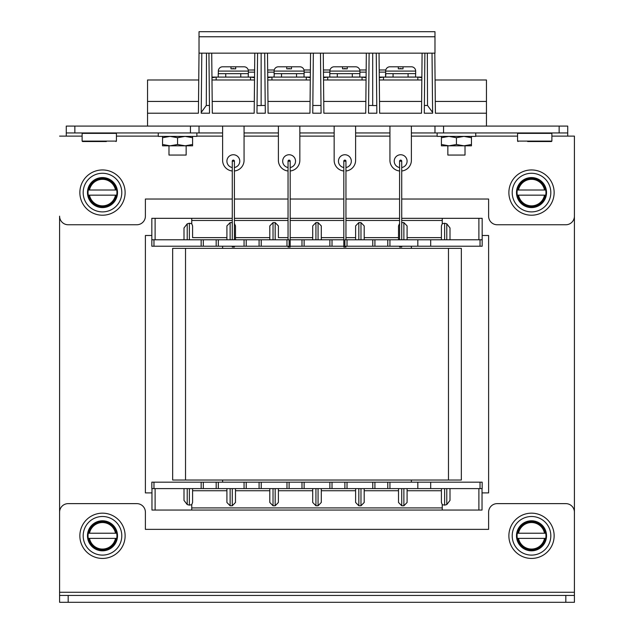 <?xml version="1.0" encoding="UTF-8"?>
<svg xmlns="http://www.w3.org/2000/svg" width="634" height="634" viewBox="0 0 634 634"><rect width="100%" height="100%" fill="white"/><g stroke="black" fill="none" stroke-linecap="round" stroke-linejoin="round"><path stroke-width="0.95" d="M232.266 199.021L145.392 199.021L145.392 216.178A8.583 8.583 0 0 1 136.809 224.761L68.171 224.761A8.583 8.583 0 0 1 59.588 216.178L59.588 578.707M68.171 595.437L68.171 602.3L59.588 602.3L59.588 595.437L574.412 595.437L574.412 149.679M482.03 492.895L488.608 492.895L488.608 235.483L482.173 235.483M151.827 235.483L145.392 235.483L145.392 492.895L151.97 492.895M482.03 488.608L482.03 510.061L478.892 510.061L478.892 488.608M482.173 488.608L480.025 488.608L480.025 482.173L482.173 482.173L482.173 488.608M153.975 482.173L153.975 488.608L151.827 488.608L151.827 482.173L389.934 482.173L389.934 488.608L480.025 488.608M152.057 510.061L442.247 510.061L442.247 504.68L441.415 502.477L441.415 490.756L407.091 490.756L407.091 502.477L403.874 505.774L401.734 505.774L398.517 502.477L398.517 488.608L398.517 490.756L364.193 490.756M364.193 488.608L364.193 502.477L360.976 505.774L358.828 505.774L355.611 502.477L355.611 488.608M321.287 488.608L321.287 502.477L318.07 505.774L315.93 505.774L312.713 502.477L312.713 488.608M278.389 488.608L278.389 502.477L275.172 505.774L273.024 505.774L269.807 502.477L269.807 488.608M235.483 488.608L235.483 502.477L232.266 505.774L230.126 505.774L226.909 502.477L226.909 488.608M192.585 488.608L192.585 502.477L191.753 504.68L191.753 507.913L442.247 507.913M203.308 482.173L203.308 488.608L201.16 488.608L201.16 482.173M153.975 488.608L201.16 488.608M191.753 504.68L189.368 505.139L187.22 504.569L184.003 500.424L184.003 488.608M246.214 482.173L246.214 488.608L244.066 488.608L244.066 482.173M218.326 482.173L218.326 488.608L244.066 488.608M218.326 488.608L216.178 488.608L216.178 482.173M289.112 482.173L289.112 488.608L286.972 488.608L286.972 482.173M261.224 482.173L261.224 488.608L286.972 488.608M261.224 488.608L259.084 488.608L259.084 482.173M332.018 482.173L332.018 488.608L329.87 488.608L329.87 482.173M304.13 482.173L304.13 488.608L329.87 488.608M304.13 488.608L301.982 488.608L301.982 482.173M374.916 482.173L374.916 488.608L372.776 488.608L372.776 482.173M347.028 482.173L347.028 488.608L372.776 488.608M347.028 488.608L344.888 488.608L344.888 482.173M389.934 488.608L387.786 488.608L387.786 482.173M192.585 490.756L226.909 490.756M203.308 488.608L216.178 488.608M235.483 490.756L269.807 490.756M246.214 488.608L259.084 488.608M278.389 490.756L312.713 490.756M289.112 488.608L301.982 488.608M321.287 490.756L355.611 490.756M332.018 488.608L344.888 488.608M374.916 488.608L387.786 488.608M389.934 482.173L480.025 482.173M417.822 482.173L417.822 488.608M430.692 488.608L430.692 482.173M153.975 246.214L153.975 239.779L151.827 239.779L151.827 246.214L289.112 246.214L289.112 239.779L286.972 239.779L286.972 246.214M480.025 246.214L482.173 246.214L482.173 239.779L480.025 239.779L480.025 246.214L430.692 246.214L430.692 239.779L480.025 239.779M347.028 246.214L347.028 239.779L344.888 239.779L344.888 246.214L430.692 246.214M290.19 246.214L343.81 246.214M407.091 237.631L441.415 237.631M389.934 246.214L389.934 239.779L430.692 239.779M232.266 218.326L191.753 218.326L191.753 223.707L192.585 225.91L192.585 237.631L226.909 237.631M153.975 239.779L201.16 239.779L201.16 246.214M203.308 246.214L203.308 239.779L201.16 239.779M234.414 239.779L234.414 161.179A1.07 1.07 0 0 0 233.344 160.109A1.07 1.07 0 0 0 232.266 161.179L232.266 239.779L232.266 222.613L230.126 222.613L230.126 239.779M234.414 223.453L235.483 225.91L235.483 237.631L269.807 237.631L269.807 225.91L273.024 222.613L273.024 239.779M275.172 239.779L275.172 222.613L273.024 222.613M275.172 222.613L278.389 225.91L278.389 237.631L288.042 237.631M312.713 239.779L312.713 225.91L315.93 222.613L315.93 239.779M318.07 239.779L318.07 222.613L315.93 222.613M318.07 222.613L321.287 225.91L321.287 239.779L321.287 237.631L343.81 237.631M355.611 239.779L355.611 225.91L358.828 222.613L358.828 239.779M360.976 239.779L360.976 222.613L358.828 222.613M360.976 222.613L364.193 225.91L364.193 239.779M398.517 239.779L398.517 225.91L399.586 223.453M403.874 239.779L403.874 222.613L401.734 222.613L401.734 239.779L401.734 161.179A1.07 1.07 0 0 0 400.656 160.109A1.07 1.07 0 0 0 399.586 161.179L399.586 239.779M403.874 222.613L407.091 225.91L407.091 239.779M441.415 239.779L441.415 225.91L442.247 223.707L444.632 223.247L444.632 239.779M401.734 218.326L442.247 218.326L442.247 223.707M226.909 239.779L226.909 225.91L230.126 222.613M192.585 237.631L192.585 225.91M203.308 239.779L216.178 239.779L216.178 246.214M246.214 246.214L246.214 239.779L259.084 239.779L259.084 246.214M290.19 237.631L312.713 237.631M278.389 237.631L278.389 225.91M290.19 239.779L301.982 239.779L301.982 246.214M345.958 237.631L355.611 237.631M332.018 246.214L332.018 239.779L343.81 239.779M364.193 237.631L398.517 237.631M374.916 246.214L374.916 239.779L387.786 239.779L387.786 246.214M389.934 239.779L387.786 239.779M347.028 239.779L372.776 239.779L372.776 246.214M374.916 239.779L372.776 239.779M304.13 246.214L304.13 239.779L301.982 239.779M304.13 239.779L329.87 239.779L329.87 246.214M332.018 239.779L329.87 239.779M261.224 246.214L261.224 239.779L259.084 239.779M261.224 239.779L286.972 239.779M218.326 246.214L218.326 239.779L216.178 239.779M218.326 239.779L244.066 239.779L244.066 246.214M246.214 239.779L244.066 239.779M417.822 246.214L417.822 239.779M234.414 218.326L288.042 218.326M290.19 218.326L343.81 218.326M345.958 218.326L399.586 218.326M269.807 239.779L269.807 225.91M235.483 225.91L235.483 239.779M184.003 239.779L184.003 227.955L187.22 223.81L189.368 223.247L191.753 223.707M191.753 218.326L155.108 218.326L155.108 239.779M155.108 218.326L151.827 218.326L151.827 239.779M446.78 239.779L446.78 223.81L444.632 223.247M446.78 223.81L449.997 227.955L449.997 239.779M442.247 218.326L478.892 218.326L478.892 239.779M478.892 218.326L482.173 218.326L482.173 239.779M222.613 482.173L222.613 480.025M222.613 248.354L222.613 246.214M411.387 482.173L411.387 480.025M411.387 248.354L411.387 246.214M407.091 488.608L407.091 502.477M441.415 502.477L441.415 488.608M444.632 488.608L444.632 505.139L446.78 504.569L446.78 488.608M449.997 488.608L449.997 500.424L446.78 504.569M444.632 505.139L442.247 504.68M155.108 510.061L155.108 488.608M191.753 510.061L191.753 507.913M478.892 510.061L442.247 510.061M172.654 248.354L461.346 248.354L461.346 480.025L172.654 480.025L172.654 248.354M254.543 77.673L250.501 77.094L250.501 79.979M250.929 77.094L211.954 77.094L216.178 77.094L211.962 77.728L216.178 77.094L211.954 77.094L216.178 77.094L211.962 77.728L216.178 77.094L216.178 79.979M248.274 73.655L248.354 73.655A3.432 3.432 0 0 1 248.274 74.416A3.432 3.432 0 0 0 248.354 73.655L248.354 71.087A4.287 4.287 0 0 0 244.066 66.792L235.697 66.792L235.697 68.829L230.982 68.829L230.982 66.792L230.982 68.829L230.982 66.792L222.613 66.792A4.287 4.287 0 0 0 218.326 71.087L218.326 73.655A3.432 3.432 0 0 1 218.326 73.655L240.762 73.655L240.762 77.086L248.274 77.079L248.274 73.647L240.762 73.655M230.982 66.792L230.982 68.829L235.697 68.829L235.697 68.052M254.789 53.153L254.186 113.217L212.319 113.217L211.716 53.153M254.305 101.432L212.2 101.432M254.519 79.979L211.986 79.979M199.021 53.153L434.979 53.153L434.979 31.7L199.021 31.7L199.021 53.153M486.46 113.217L435.407 113.217L435.082 79.979L486.46 79.979L486.46 126.087L147.54 126.087L147.54 113.217L198.418 113.217L198.743 79.979L147.54 79.979L147.54 113.217M435.289 101.432L486.46 101.432M435.407 113.217L434.813 53.153M290.19 167.527A6.435 6.435 0 0 0 295.547 161.179A6.435 6.435 0 0 0 289.112 154.744A6.435 6.435 0 0 0 282.677 161.179A6.435 6.435 0 0 0 288.042 167.527M288.042 170.99A10.723 10.723 0 0 1 278.389 160.323L278.389 126.087L299.842 126.087L299.842 160.323A10.723 10.723 0 0 1 290.19 170.99M199.021 52.622L198.418 113.217M379.037 53.153L379.639 113.217L421.507 113.217L422.101 53.153M366.333 53.153L365.731 113.217L323.863 113.217L323.269 53.153L323.506 77.094L327.723 77.094L323.506 77.728L327.723 77.094L323.506 77.094L366.095 77.094L362.046 77.094L366.095 77.094L362.046 77.094L362.046 79.979M310.557 53.153L309.963 113.217L268.087 113.217L267.493 53.153L267.73 77.094L271.946 77.094L267.738 77.728L271.954 77.094L267.73 77.094L310.319 77.094L306.277 77.094L310.319 77.094L306.277 77.094L306.277 79.979M432.023 53.153L432.618 113.217L424.297 113.217L424.891 53.153M376.438 72.125L376.85 113.217L376.247 53.153L376.85 113.217L368.52 113.217L369.123 53.153M321.073 113.217L320.994 105.458L312.831 105.458L312.752 113.217L312.831 105.458L320.994 105.458L320.669 72.149L321.073 113.217L320.479 53.153L321.073 113.217L312.752 113.217L313.347 53.153M261.137 105.458L265.226 105.458L264.893 72.149L265.305 113.217L264.703 53.153L265.305 113.217L256.976 113.217L257.578 53.153M208.935 53.153L209.529 113.217L201.208 113.217L201.802 53.153M343.81 170.99A10.723 10.723 0 0 1 334.158 160.323L334.158 126.087L355.611 126.087L355.611 160.323A10.723 10.723 0 0 1 345.958 170.99M345.958 167.527A6.435 6.435 0 0 0 351.323 161.179A6.435 6.435 0 0 0 344.888 154.744A6.435 6.435 0 0 0 338.453 161.179A6.435 6.435 0 0 0 343.81 167.527M401.734 167.527A6.435 6.435 0 0 0 407.091 161.179A6.435 6.435 0 0 0 400.656 154.744A6.435 6.435 0 0 0 394.221 161.179A6.435 6.435 0 0 0 399.586 167.527M407.194 126.087L411.387 126.087L411.387 160.323A10.723 10.723 0 0 1 401.734 170.99M399.586 170.99A10.723 10.723 0 0 1 389.934 160.323L389.934 126.087L222.613 126.087L222.613 160.323A10.723 10.723 0 0 0 232.266 170.99M432.61 112.424L427.522 105.458L427.332 53.153M424.376 105.458L427.522 105.458M372.689 53.153L372.689 105.569L376.77 105.569M368.6 105.458L368.52 113.217L368.6 105.458L372.689 105.458M257.055 105.569L256.976 113.217L257.055 105.569L261.137 105.569L261.137 53.153M206.494 53.153L206.304 105.458L209.45 105.458M201.216 112.424L206.304 105.458M234.414 167.527A6.435 6.435 0 0 0 239.779 161.179A6.435 6.435 0 0 0 233.344 154.744A6.435 6.435 0 0 0 226.909 161.179A6.435 6.435 0 0 0 232.266 167.527M244.066 126.087L244.066 160.323A10.723 10.723 0 0 1 234.414 170.99M310.081 101.432L267.976 101.432M310.295 79.979L267.762 79.979M365.85 101.432L323.744 101.432M366.064 79.979L323.53 79.979M198.529 101.432L147.54 101.432M421.84 79.979L379.306 79.979M421.626 101.432L379.52 101.432M403.018 68.052L403.018 66.792L403.018 68.829L403.018 66.792L410.959 66.792M398.303 66.792L398.303 68.829L398.303 66.792L398.303 68.829L398.303 66.792L389.934 66.792A4.287 4.287 0 0 0 385.646 71.087L385.646 73.631M415.587 73.655L415.674 73.655A3.432 3.432 0 0 1 415.587 74.416A3.432 3.432 0 0 0 415.674 73.655L415.674 71.087A4.287 4.287 0 0 0 411.387 66.792A4.287 4.287 0 0 1 415.674 71.087L385.646 71.087M398.303 68.829L403.018 68.829L398.303 68.829M389.07 77.094A3.432 3.432 0 0 1 388.634 77.063M412.789 77.047A3.432 3.432 0 0 1 412.251 77.094A3.432 3.432 0 0 0 412.789 77.047M421.864 77.673L417.822 77.094L421.864 77.094L417.822 77.094L421.864 77.094L417.822 77.094L418.25 77.094L417.822 77.094L417.822 79.979M383.499 79.979L383.499 77.094L379.283 77.728L383.499 77.094L379.275 77.094L383.491 77.094L379.283 77.728L383.499 77.094L379.275 77.094L417.822 77.094M347.25 68.052L347.25 66.792L347.25 68.829L347.25 66.792L355.611 66.792A4.287 4.287 0 0 1 359.906 71.087L329.87 71.087A4.287 4.287 0 0 1 334.158 66.792A4.287 4.287 0 0 0 330.013 69.978L323.435 69.986M342.526 66.792L342.526 68.829L342.526 66.792L342.526 68.829L342.526 66.792L334.594 66.792M342.526 68.829L347.25 68.829L342.526 68.829M329.87 71.087L329.87 73.631M359.819 73.655L359.906 73.655A3.432 3.432 0 0 1 359.819 74.416A3.432 3.432 0 0 0 359.906 73.655L359.906 71.087M333.294 77.094A3.432 3.432 0 0 1 332.866 77.063M357.013 77.047A3.432 3.432 0 0 1 356.482 77.094A3.432 3.432 0 0 0 357.013 77.047M366.087 77.673L362.046 77.094L366.095 77.094M323.506 77.094L327.723 77.094L323.506 77.728L327.723 77.094L327.723 79.979M291.474 68.052L291.474 66.792L291.474 68.829L291.474 66.792L299.842 66.792A4.287 4.287 0 0 1 304.13 71.087L274.094 71.087A4.287 4.287 0 0 1 278.389 66.792A4.287 4.287 0 0 0 274.237 70.002L267.659 70.002M286.75 66.792L286.75 68.829L286.75 66.792L286.75 68.829L286.75 66.792L278.817 66.792M286.75 68.829L291.474 68.829L286.75 68.829M274.094 71.087L274.094 73.655A3.432 3.432 0 0 1 274.094 73.655L296.538 73.655L296.538 77.086L304.043 77.079L304.043 73.647L296.538 73.655M304.043 73.655L304.13 73.655A3.432 3.432 0 0 1 304.043 74.416A3.432 3.432 0 0 0 304.13 73.655L304.13 71.087M310.319 77.673L306.277 77.094L310.319 77.094M267.73 77.094L271.954 77.094L267.738 77.728L271.954 77.094L271.954 79.979M254.622 70.002L248.219 70.009A4.287 4.287 0 0 0 244.066 66.792M223.041 66.792L222.613 66.792A4.287 4.287 0 0 0 218.326 71.087L248.354 71.087M250.501 77.094L254.551 77.094M432.348 85.97L432.618 113.217M376.247 53.153L376.414 69.986M320.479 53.153L320.646 69.986L320.479 53.153M264.703 53.153L264.869 70.002L264.703 53.153M201.208 113.217L201.477 85.978M265.305 113.217L265.226 105.458M390.362 66.792L389.934 66.792A4.287 4.287 0 0 0 385.789 69.978L379.203 69.986M366.167 69.986L359.763 69.986A4.287 4.287 0 0 0 355.611 66.792M362.046 77.094L362.474 77.094M310.391 69.986L303.987 69.986A4.287 4.287 0 0 0 299.842 66.792M306.277 77.094L306.705 77.094M508.88 192.585A22.634 22.634 0 0 1 531.514 169.952A22.634 22.634 0 0 1 554.14 192.585A22.634 22.634 0 0 1 531.514 215.211A22.634 22.634 0 0 1 508.88 192.585M79.86 192.585A22.634 22.634 0 0 1 102.486 169.952A22.634 22.634 0 0 1 125.12 192.585A22.634 22.634 0 0 1 102.486 215.211A22.634 22.634 0 0 1 79.86 192.585M79.86 535.801A22.634 22.634 0 0 1 102.486 513.168A22.634 22.634 0 0 1 125.12 535.801A22.634 22.634 0 0 1 102.486 558.435A22.634 22.634 0 0 1 79.86 535.801M508.88 535.801A22.634 22.634 0 0 1 531.514 513.168A22.634 22.634 0 0 1 554.14 535.801A22.634 22.634 0 0 1 531.514 558.435A22.634 22.634 0 0 1 508.88 535.801M531.514 211.891A19.305 19.305 0 0 0 550.819 192.585A19.305 19.305 0 0 0 531.514 173.28A19.305 19.305 0 0 0 512.209 192.585A19.305 19.305 0 0 0 531.514 211.891M102.486 211.891A19.305 19.305 0 0 0 121.791 192.585A19.305 19.305 0 0 0 102.486 173.28A19.305 19.305 0 0 0 83.181 192.585A19.305 19.305 0 0 0 102.486 211.891M531.514 555.107A19.305 19.305 0 0 0 550.819 535.801A19.305 19.305 0 0 0 531.514 516.496A19.305 19.305 0 0 0 512.209 535.801A19.305 19.305 0 0 0 531.514 555.107M102.486 555.107A19.305 19.305 0 0 0 121.791 535.801A19.305 19.305 0 0 0 102.486 516.496A19.305 19.305 0 0 0 83.181 535.801A19.305 19.305 0 0 0 102.486 555.107M545.961 192.585A14.455 14.455 0 0 0 545.731 190.01L517.637 190.01A14.107 14.107 0 0 1 545.383 190.01L544.511 190.01A13.251 13.251 0 0 0 518.509 190.01L517.289 190.01A14.455 14.455 0 0 0 517.289 195.161L545.383 195.161A14.107 14.107 0 0 1 517.637 195.161L518.509 195.161A13.251 13.251 0 0 0 544.511 195.161L545.731 195.161A14.455 14.455 0 0 0 545.961 192.585M546.524 192.585A15.018 15.018 0 0 0 531.514 177.568A15.018 15.018 0 0 0 516.496 192.585A15.018 15.018 0 0 0 531.514 207.595A15.018 15.018 0 0 0 546.524 192.585M116.941 192.585A14.455 14.455 0 0 0 116.711 190.01L88.617 190.01A14.107 14.107 0 0 1 116.363 190.01L115.491 190.01A13.251 13.251 0 0 0 89.489 190.01L88.269 190.01A14.455 14.455 0 0 0 88.269 195.161L116.363 195.161A14.107 14.107 0 0 1 88.617 195.161L89.489 195.161A13.251 13.251 0 0 0 115.491 195.161L116.711 195.161A14.455 14.455 0 0 0 116.941 192.585M117.504 192.585A15.018 15.018 0 0 0 102.486 177.568A15.018 15.018 0 0 0 87.476 192.585A15.018 15.018 0 0 0 102.486 207.595A15.018 15.018 0 0 0 117.504 192.585M116.941 535.801A14.455 14.455 0 0 0 116.711 533.226L88.617 533.226A14.107 14.107 0 0 1 116.363 533.226L115.491 533.226A13.251 13.251 0 0 0 89.489 533.226L88.269 533.226A14.455 14.455 0 0 0 88.269 538.377L116.363 538.377A14.107 14.107 0 0 1 88.617 538.377L89.489 538.377A13.251 13.251 0 0 0 115.491 538.377L116.711 538.377A14.455 14.455 0 0 0 116.941 535.801M117.504 535.801A15.018 15.018 0 0 0 102.486 520.783A15.018 15.018 0 0 0 87.476 535.801A15.018 15.018 0 0 0 102.486 550.819A15.018 15.018 0 0 0 117.504 535.801M545.961 535.801A14.455 14.455 0 0 0 545.731 533.226L517.637 533.226A14.107 14.107 0 0 1 545.383 533.226L544.511 533.226A13.251 13.251 0 0 0 518.509 533.226L517.289 533.226A14.455 14.455 0 0 0 517.289 538.377L545.383 538.377A14.107 14.107 0 0 1 517.637 538.377L518.509 538.377A13.251 13.251 0 0 0 544.511 538.377L545.731 538.377A14.455 14.455 0 0 0 545.961 535.801M546.524 535.801A15.018 15.018 0 0 0 531.514 520.783A15.018 15.018 0 0 0 516.496 535.801A15.018 15.018 0 0 0 531.514 550.819A15.018 15.018 0 0 0 546.524 535.801M441.415 136.381L441.415 144.481L448.927 145.82L447.85 145.82L447.85 155.061L465.015 155.061L465.015 145.82L463.937 145.82L471.45 144.481L471.45 137.721L463.937 136.381L456.432 137.721L456.432 144.481L463.937 145.82L471.45 145.82L471.45 144.481M162.55 136.381L162.55 144.481L170.063 145.82L168.985 145.82L168.985 155.061L186.15 155.061L186.15 145.82L185.073 145.82L192.585 144.481L192.585 137.721L185.073 136.381L177.568 137.721L177.568 144.481L185.073 145.82L192.585 145.82L192.585 144.481M196.873 132.95L196.873 136.381L158.262 136.381L158.262 132.95M475.738 132.95L475.738 136.381L437.127 136.381L437.127 132.95M441.415 144.481L441.415 145.82L448.927 145.82L456.432 144.481M441.415 137.721L448.927 136.381L456.432 137.721M471.45 136.381L471.45 137.721M448.927 145.82L463.937 145.82M162.55 144.481L162.55 145.82L170.063 145.82L177.568 144.481M162.55 137.721L170.063 136.381L177.568 137.721M192.585 136.381L192.585 137.721M170.063 145.82L185.073 145.82M232.266 161.179L234.414 161.179L232.266 161.179M232.266 246.214L232.266 246.983L234.414 246.983L234.414 246.214M288.042 246.214L288.042 246.983L290.19 246.983L290.19 161.179A1.07 1.07 0 0 0 289.112 160.109A1.07 1.07 0 0 0 288.042 161.179L288.042 239.779M345.958 239.779L345.958 161.179A1.07 1.07 0 0 0 344.888 160.109A1.07 1.07 0 0 0 343.81 161.179L343.81 246.983L345.958 246.983L345.958 246.214M399.586 246.214L399.586 246.983L401.734 246.983L401.734 246.214M401.734 161.179L399.586 161.179L401.734 161.179M567.723 132.95L559.14 132.95L559.14 126.087L567.723 126.087L567.723 136.112L574.412 136.112L574.412 216.178A8.583 8.583 0 0 1 565.829 224.761L497.191 224.761A8.583 8.583 0 0 1 488.608 216.178L488.608 199.021L401.734 199.021M222.613 126.087L199.021 126.087L199.021 132.95L66.277 132.95L66.277 136.112L82.111 136.112M66.277 132.95L66.277 126.087L74.86 126.087L74.86 132.95M190.438 132.95L190.438 126.087L74.86 126.087M559.14 132.95L434.979 132.95L434.979 126.087L411.387 126.087M434.979 126.087L443.562 126.087L443.562 132.95M559.14 126.087L443.562 126.087M199.021 132.95L222.613 132.95M244.066 132.95L278.389 132.95M299.842 132.95L334.158 132.95M355.611 132.95L389.934 132.95M411.387 132.95L434.979 132.95M59.588 136.112L66.277 136.112M399.586 199.021L345.958 199.021M343.81 199.021L290.19 199.021M288.042 199.021L234.414 199.021M551.461 132.95L551.889 133.378L517.566 133.378L517.566 141.105L551.889 141.105L551.461 141.533L527.646 141.533M534.731 141.533L541.808 141.533M106.353 141.533L82.539 141.533L106.353 141.533M59.588 592.275L59.588 512.209A8.583 8.583 0 0 1 68.171 503.626L136.809 503.626A8.583 8.583 0 0 1 145.392 512.209L145.392 529.366L488.608 529.366L488.608 512.209A8.583 8.583 0 0 1 497.191 503.626L565.829 503.626A8.583 8.583 0 0 1 574.412 512.209L574.412 592.275L59.588 592.275L59.588 595.437M68.171 602.3L565.829 602.3L565.829 595.437M574.412 595.437L574.412 602.3L565.829 602.3M396.329 66.792L404.809 66.792M399.888 68.567L401.203 68.551M415.595 77.047L408.082 77.047L408.082 73.615L415.587 73.615L415.595 76.342M385.868 73.631L385.559 77.063L393.064 77.063L393.064 73.631L385.559 73.631L385.559 77.063M284.825 66.792L293.233 66.792M288.557 68.551L289.453 68.543M274.015 76.397L274.015 77.079M274.324 73.671L274.015 77.094M274.015 73.671L281.52 73.663L281.52 77.094M340.561 66.792L349.041 66.792M344.111 68.567L345.435 68.551M359.819 77.047L352.314 77.047L352.306 73.615L359.819 73.615L359.819 76.342M330.1 73.631L329.783 74.321M329.783 73.631L329.791 77.063L337.296 77.063L337.296 73.631L329.783 73.631M229.048 66.792L237.457 66.792M232.781 68.551L233.677 68.543M218.556 73.671L218.239 74.352M225.752 77.094L225.744 73.663L218.239 73.671L218.239 77.094M189.368 505.139L189.368 488.608M187.22 488.608L187.22 504.569M191.753 220.473L232.266 220.473M234.414 220.473L288.042 220.473M290.19 220.473L343.81 220.473M345.958 220.473L399.586 220.473M401.734 220.473L442.247 220.473M187.22 223.81L187.22 239.779M189.368 239.779L189.368 223.247M401.734 488.608L401.734 505.774M403.874 505.774L403.874 488.608M358.828 488.608L358.828 505.774M360.976 505.774L360.976 488.608M315.93 488.608L315.93 505.774M318.07 505.774L318.07 488.608M273.024 488.608L273.024 505.774M275.172 505.774L275.172 488.608M230.126 488.608L230.126 505.774M232.266 505.774L232.266 488.608M185.524 248.354L185.524 480.025M448.476 248.354L448.476 480.025M434.979 36.764L199.021 36.764M408.082 73.655L393.064 73.655M352.306 73.655L337.296 73.655M116.434 136.112L158.262 136.112M196.873 136.112L222.613 136.112M244.066 136.112L278.389 136.112M299.842 136.112L334.158 136.112M355.611 136.112L389.934 136.112M411.387 136.112L437.127 136.112M475.738 136.112L517.566 136.112M551.889 136.112L567.723 136.112M116.006 132.95L116.434 133.378L82.111 133.378L82.111 141.105L116.434 141.105L116.006 141.533M151.97 510.061L151.97 488.608M290.19 161.179L288.042 161.179L290.19 161.179M345.958 161.179L343.81 161.179L345.958 161.179M551.889 133.378L551.889 141.105M517.566 141.105L517.994 141.533M517.566 133.378L517.994 132.95M116.434 133.378L116.434 141.105M82.111 141.105L82.539 141.533M82.111 133.378L82.539 132.95M385.646 72.125L379.227 72.125M366.143 72.133L359.906 72.133M329.87 72.141L323.451 72.149M310.367 72.149L304.13 72.149M274.094 72.141L267.683 72.149M254.599 72.149L248.354 72.149"/></g></svg>
